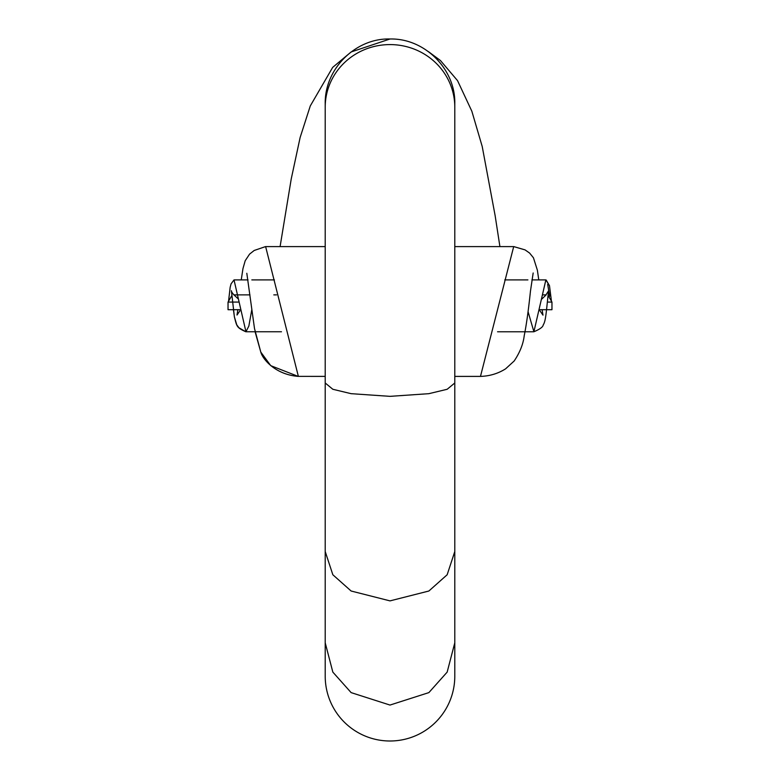 <?xml version="1.0" encoding="UTF-8"?>
<svg xmlns="http://www.w3.org/2000/svg" width="780" height="780" viewBox="0 0 780 780"><rect width="100%" height="100%" fill="white"/><g stroke="black" fill="none" stroke-linecap="round" stroke-linejoin="round"><path stroke-width="1.17" d="M325.211 382.99L332.836 389.279L351.127 393.676L390 396.347L428.873 393.676L447.164 389.279L454.789 382.99L454.789 551.528L447.164 574.753L428.873 591.016L390 600.883L351.127 591.016L332.836 574.753L325.211 551.528L325.211 103.789C324.568 67.967 356.577 37.869 390 39L351.117 51.967L332.67 67.392L310.284 105.934L300.134 137.485L291.223 178.99L280.088 246.607L291.223 178.99L300.134 137.485L310.284 105.934L332.67 67.392L351.117 51.967M325.211 642.808L332.836 672.106L351.127 692.611L390 705.062L428.873 692.611L447.164 672.106L454.789 642.808L454.789 676.211A64.789 64.789 0 0 1 390 741A64.789 64.789 0 0 1 325.211 676.211L325.211 551.528M549.666 296.205L547.677 284.359M546.156 280.01L549.49 285.694L551.528 301.831L549.49 285.694L545.873 279.903L533.9 331.753L528.07 311.688M547.385 302.084L551.967 302.084L551.967 309.699L540.082 309.699M239.704 309.699L228.033 309.699L228.033 302.084L238.358 302.084M228.033 302.084L231.933 295.444M233.434 309.699L234.4 316.914L236.769 324.831L238.904 327.746L245.749 331.734C236.623 327.571 236.876 326.654 234.4 316.914L231.406 290.745C231.436 291.827 232.44 293.358 234.429 295.337L237.851 298.555M541.915 298.964L545.639 295.366L548.593 290.784L548.038 295.688C545.961 314.827 545.63 321.155 543.212 324.948C543.007 326.956 539.896 329.228 533.9 331.753M548.077 295.376L551.967 302.084M228.472 301.889L230.168 287.235L231.075 283.842L234.019 279.903L245.953 331.763L248.859 326.04L251.745 309.972M325.211 246.607L265.629 246.607L298.369 376.379L325.211 376.389M513.806 246.597L525.076 249.893L529.61 253.081L533.442 257.78L537.371 270.173L538.775 279.903L537.371 270.173L533.442 257.78L529.61 253.081L525.076 249.893L513.698 246.597L480.47 376.409L479.7 376.409M454.789 382.99L454.789 107.172A64.789 62.585 180 0 0 390 44.587A64.789 62.585 180 0 0 325.211 107.172M237.88 309.699L237.003 315.042L239.899 310.84M255.089 331.763L260.793 352.092L270.748 365.654L298.126 376.369M542.987 315.149L542.1 309.699L542.987 315.149L539.906 310.723M428.464 51.655L440.417 60.499L457.538 80.633L471.832 111.189L482.206 146.455L495.154 215.738L499.912 246.597L495.154 215.738L482.206 146.455L471.832 111.189L457.538 80.633L440.417 60.499M390 39C424.613 38.103 455.676 69.166 454.789 103.789L454.789 107.172M454.789 642.808L454.789 551.528M233.834 294.879L249.961 294.879M273.809 294.879L276.52 294.879M542.432 294.879L546.244 294.879M265.473 246.617L254.202 250.468L249.58 254.114L245.193 260.735L242.96 268.613L241.244 279.903M246.811 273.283L254.514 328.585L260.793 352.092C262.636 359.18 275.398 374.595 298.135 376.369M480.47 376.409C489.723 376.096 498.098 373.571 505.596 368.833L514.157 361.013C519.88 352.482 523.234 344.068 524.209 335.77C526.412 324.841 528.489 310.011 530.439 291.31L533.169 272.99M545.873 279.903L531.911 279.903M527.904 279.903L504.748 279.903M274.414 279.903L251.823 279.903M248.04 279.903L234.019 279.903M533.715 331.773L497.562 331.773M281.473 331.763L245.953 331.763M513.698 246.597L454.789 246.597M480.363 376.409L454.789 376.409"/></g></svg>
